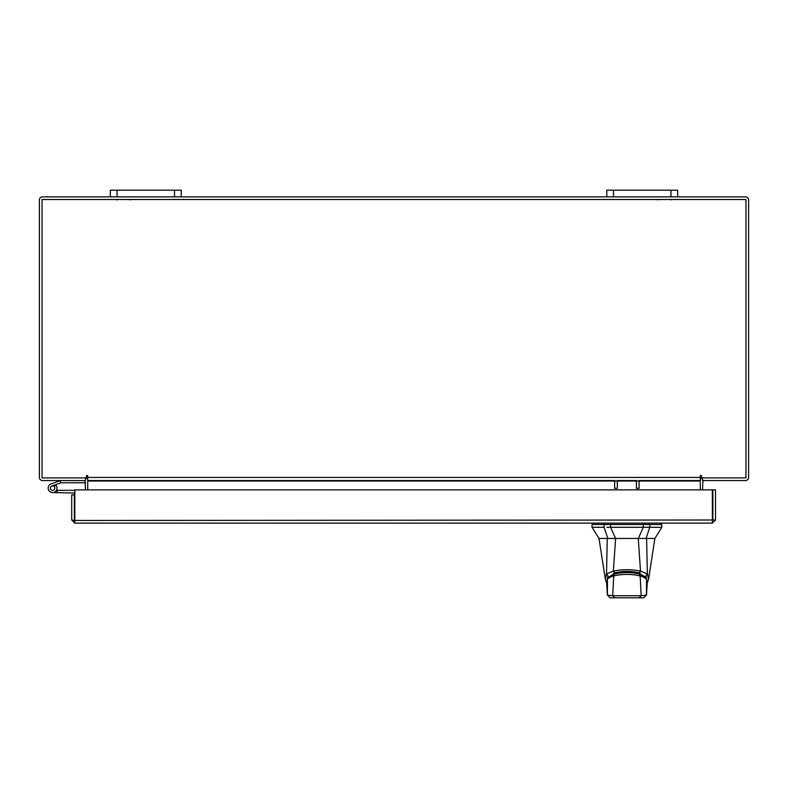 <?xml version="1.0" encoding="UTF-8"?>
<svg xmlns="http://www.w3.org/2000/svg" width="788" height="788" viewBox="0 0 788 788"><rect width="100%" height="100%" fill="white"/><g stroke="black" fill="none" stroke-linecap="round" stroke-linejoin="round"><path stroke-width="1.18" d="M50.521 488.885A2.216 2.216 0 0 1 51.85 486.048L60.804 482.788L60.046 480.7L51.092 483.96A4.433 4.433 0 0 0 48.442 489.644A4.433 4.433 0 0 0 54.126 492.293A4.433 4.433 0 0 0 55.741 484.994L54.175 486.56A2.216 2.216 0 0 1 53.367 490.205A2.216 2.216 0 0 1 50.393 488.127M60.804 482.788L85.508 482.758M60.962 480.542A2.679 2.679 0 0 0 60.046 480.7M54.825 488.127A2.216 2.216 0 0 0 51.85 486.048M48.176 488.127A4.433 4.433 0 0 0 52.609 492.559L74.348 493.022L74.348 494.923L71.698 494.923L71.698 520.001L74.801 523.114L74.85 489.86L712.352 489.86L712.401 523.114L74.801 523.114L74.801 520.464L712.352 520.001L712.401 523.114L715.504 520.001L712.854 520.001L712.854 489.86L715.504 489.86L715.504 520.001M56.49 490.264A4.433 4.433 0 0 0 55.455 484.728M74.85 490.52A2.679 2.679 0 0 0 73.885 490.343L57.041 490.343L57.041 492.559M56.45 490.343L57.041 490.343M51.043 489.693A2.216 2.216 0 0 0 52.609 490.343M74.348 516.918L74.85 516.918M670.943 196.862L670.943 190.194L677.68 190.194L677.68 196.862L606.76 196.862L606.76 190.194L613.497 190.194L613.497 196.862M670.943 190.194L613.497 190.194M174.503 196.862L174.503 190.194L181.24 190.194L181.24 196.862L110.32 196.862L110.32 190.194L117.057 190.194L117.057 196.862M174.503 190.194L117.057 190.194M626.943 538.47L615.566 538.47L610.601 527.3L649.805 527.3L643.284 527.3L638.31 538.47L626.943 538.47M604.081 524.513L604.081 527.3L592.034 527.3L592.034 524.513L610.601 524.513L610.601 527.3L606.957 527.3M661.841 527.3L649.805 527.3L649.805 524.513L661.841 524.513L661.841 527.3L654.867 538.47L599.018 538.47L592.034 527.3M644.269 538.47L646.032 538.47L649.805 527.3M604.081 527.3L607.853 538.47L613.685 538.47M649.805 524.513L610.601 524.513M638.31 538.47L645.441 538.47M615.566 538.47L607.853 538.47M638.694 538.47L638.694 537.771M615.192 538.47L615.192 537.771M607.341 579.072L607.706 577.781L613.96 573.782L613.96 572.384M613.96 573.782C622.619 571.556 631.267 571.556 639.925 573.782L646.18 577.781L646.534 579.072M639.925 573.782L639.925 572.384M615.034 597.806L610.158 597.806L607.39 595.048L607.43 578.816M626.943 597.806C610.542 597.806 610.542 597.806 626.943 597.806M646.455 578.816L647.165 584.312L646.465 578.845C646.199 577.328 643.963 575.782 639.757 574.186L639.748 574.186C631.454 572.019 622.914 572.019 614.128 574.186L607.42 578.835L606.721 584.312L607.361 579.397C605.489 579.702 613.133 575.457 613.734 575.959L614.522 574.206M606.721 584.312L607.361 595.068L612.719 595.738L613.734 575.959C622.559 573.891 631.365 573.891 640.151 575.959L639.364 574.206M607.361 595.068L610.158 597.806L614.66 597.806L612.719 595.738L641.166 595.738L640.151 575.959C640.762 575.467 648.386 579.702 646.524 579.397L646.495 595.048L647.165 584.312M641.166 595.738L646.495 595.048L643.697 597.806L639.216 597.806L641.166 595.738M614.66 597.806L639.216 597.806M659.054 524.513L652.336 524.513M632.528 538.47L636.773 538.47M605.302 579.16L606.504 573.999L607.272 538.47M606.661 583.159L605.302 579.111L599.018 538.47M606.504 573.989L608.169 576.136M606.504 573.9L613.369 571.113L615.615 538.47M613.369 571.113L613.379 571.133C622.412 569.202 631.454 569.202 640.506 571.133L638.27 538.47M640.506 571.113L647.381 573.9L646.603 538.47M647.381 573.9L648.583 579.111L647.214 583.159M640.506 571.133L639.009 572.886C630.961 570.876 622.914 570.876 614.876 572.886L613.379 571.133M645.707 576.136L647.372 573.989M614.66 488.343L614.66 480.542L87.724 480.542L87.724 476.11A0.66 0.66 0 0 0 87.064 475.45A0.66 0.66 0 0 0 86.404 476.11L86.404 477.892L42.05 477.892L42.05 199.512L745.95 199.512L745.95 477.892L701.596 477.892L701.596 476.11A0.66 0.66 0 0 0 700.936 475.45A0.66 0.66 0 0 0 700.276 476.11L700.276 480.542L639.058 480.542L639.058 488.343L636.409 488.343L636.409 480.542L617.309 480.542L617.309 488.343L614.66 488.343M71.698 520.001L74.801 520.464M74.348 520.001L74.348 494.923M85.045 480.542L85.508 489.86M702.492 489.86L702.955 480.542M677.68 196.862L745.487 196.862A3.113 3.113 0 0 1 748.6 199.975L748.6 477.429A3.113 3.113 0 0 1 745.487 480.542L702.492 480.542L702.492 477.892M85.508 477.892L85.508 480.542L42.513 480.542A3.113 3.113 0 0 1 39.4 477.429L39.4 199.975A3.113 3.113 0 0 1 42.513 196.862L110.32 196.862M606.76 196.862L181.24 196.862M87.724 479.419A3.113 3.113 0 0 0 85.508 477.932M702.492 477.932A3.113 3.113 0 0 0 700.276 479.419M639.058 481.005L700.276 481.005L700.276 489.86M87.724 489.86L87.724 481.005L614.66 481.005M700.276 481.005L87.724 481.005M87.724 476.11A0.66 0.66 0 0 0 87.064 475.45A0.66 0.66 0 0 0 86.404 476.11M701.596 476.11A0.66 0.66 0 0 0 700.936 475.45A0.66 0.66 0 0 0 700.276 476.11M643.284 527.3L643.284 524.513M607.706 577.781L607.706 576.392M646.18 576.392L646.18 577.781M643.097 524.513L643.097 523.114M649.233 523.114L649.233 524.513M604.642 523.114L604.642 524.513M610.779 523.114L610.779 524.513M617.309 481.005L636.409 481.005M87.724 477.429L700.276 477.429M130.355 199.896L129.616 199.512M116.88 199.896L117.619 199.512M657.645 199.896L658.384 199.512M671.12 199.896L670.381 199.512M646.515 595.068L643.727 597.806M592.734 524.513L592.734 523.114M661.142 524.513L661.142 523.114M654.867 538.47L648.583 579.111"/></g></svg>
